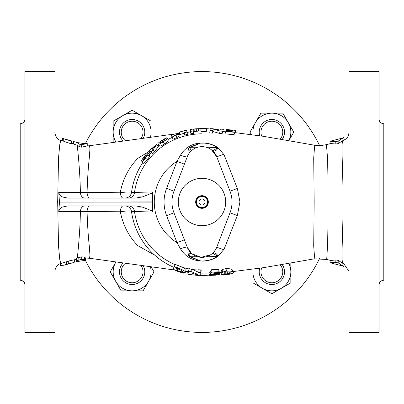 <?xml version="1.0" encoding="UTF-8"?>
<svg xmlns="http://www.w3.org/2000/svg" width="404" height="404" viewBox="0 0 404 404"><rect width="100%" height="100%" fill="white"/><g stroke="black" fill="none" stroke-linecap="round" stroke-linejoin="round"><path stroke-width="0.61" d="M202 198.919A3.08 3.08 0 0 1 205.081 202A3.08 3.08 0 0 1 202 205.081A3.08 3.08 0 0 1 198.919 202A3.08 3.08 0 0 1 202 198.919M202 196.465A5.535 5.535 0 0 1 207.535 202A5.535 5.535 0 0 1 202 207.535A5.535 5.535 0 0 1 196.465 202A5.535 5.535 0 0 1 202 196.465M208.111 202A6.111 6.111 0 0 1 202 208.111A6.111 6.111 0 0 1 195.889 202A6.111 6.111 0 0 1 202 195.889A6.111 6.111 0 0 1 208.111 202M202 195.677A6.323 6.323 0 0 1 208.323 202A6.323 6.323 0 0 1 202 208.323A6.323 6.323 0 0 1 195.677 202A6.323 6.323 0 0 1 202 195.677M220.973 216.175A23.679 23.679 0 0 1 183.027 216.175L183.027 187.825A23.679 23.679 0 0 1 220.973 187.825L220.973 216.175A23.679 23.679 0 0 0 220.973 187.825M143.167 265.68A12.645 12.645 0 0 1 132.133 284.512A12.645 12.645 0 0 1 123.195 262.923M140.895 265.367A10.908 10.908 0 0 1 132.133 282.77A10.908 10.908 0 0 1 125.467 263.236M282.133 264.484A12.645 12.645 0 0 1 271.867 284.512A12.645 12.645 0 0 1 259.742 268.266M280.194 264.827A10.908 10.908 0 0 1 271.867 282.77A10.908 10.908 0 0 1 261.681 267.968M259.742 135.734A12.645 12.645 0 0 1 271.867 119.488A12.645 12.645 0 0 1 282.133 139.516M261.681 136.032A10.908 10.908 0 0 1 271.867 121.23A10.908 10.908 0 0 1 280.194 139.173M123.195 141.077A12.645 12.645 0 0 1 132.133 119.488A12.645 12.645 0 0 1 143.167 138.319M125.467 140.764A10.908 10.908 0 0 1 132.133 121.23A10.908 10.908 0 0 1 140.895 138.633M319.574 258.449A130.421 130.421 0 0 1 85.335 260.297M186.936 273.877A73.437 73.437 0 0 0 189.491 274.366L192.011 274.826A73.513 73.513 0 0 1 186.921 273.947L187.421 271.554A71.064 71.064 0 0 0 188.451 271.761M174.23 266.66L175.215 264.368A67.877 67.877 0 0 0 178.341 265.62L183.133 267.514C185.194 268.564 186.153 269.362 186.012 269.902L185.456 272.256C184.603 272.998 181.633 272.447 176.543 270.604A73.175 73.175 0 0 1 173.124 269.236L174.23 266.66A70.372 70.372 0 0 0 177.472 267.958L180.537 269.099C183.901 270.443 185.537 271.498 185.456 272.256M76.553 261.641L76.553 258.313L77.401 258.01L77.608 255.293C78.421 247.475 80.169 229.098 80.371 211.504L58.737 211.55C59.272 209.429 60.555 207.914 62.575 207.015L67.428 205.954L135.815 205.954L142.44 207.09L152.49 211.09L152.268 212.095L134.482 211.438A68.175 68.175 0 0 0 175.094 264.64M128.482 205.954A6.323 6.055 -90 0 1 131.77 206.969A6.323 6.055 -90 0 1 134.482 211.438L131.492 211.438A71.139 71.139 0 0 0 173.927 267.367M54.979 132.744C54.328 131.573 56.116 140.254 60.787 140.365L59.736 144.753L58.524 158.02L57.681 202L58.53 246.036L59.736 259.272L60.787 263.635L68.71 260.999L76.553 259.307M152.49 211.09L152.49 202.081L59.494 202.081L152.49 201.919L152.49 192.91L142.44 196.91L135.815 198.046L67.428 198.046L62.575 196.985C60.555 196.091 59.277 194.577 58.737 192.45L59.494 202L58.737 211.55M379.058 332.421L379.058 71.579L349.021 71.579L349.021 332.421L379.058 332.421M24.942 71.579L24.942 332.421L54.979 332.421L54.979 71.579L24.942 71.579M189.239 153.146L187.249 156.787A15.806 15.806 0 0 1 216.751 156.787L211.63 149.94L212.994 150.621L217.786 147.733C213.625 144.955 209.035 143.41 204.015 143.097L200.278 143.157L189.723 147.733L191.294 150.621L192.077 150.172C190.738 152.399 186.502 150.207 189.441 147.349L200.253 143.016L204.03 142.96C209.075 143.274 213.686 144.834 217.857 147.632L224.048 154.702L237.355 188.456L239.941 201.919L237.355 215.544L224.048 249.298L218.059 256.116C216.15 252.783 214.009 252.101 211.63 254.06L212.994 253.379L217.786 256.267C213.059 259.398 207.833 260.964 202.101 260.974L200.253 260.984L189.441 256.651C186.502 253.783 190.733 251.606 192.077 253.828L201.066 257.303L210.671 254.742M379.058 284.997A4.742 4.742 0 0 1 383.8 280.255L383.8 123.745A4.742 4.742 0 0 1 379.058 119.003M24.942 119.003A4.742 4.742 0 0 1 20.2 123.745L20.2 280.255A4.742 4.742 0 0 1 24.942 284.997M222.806 131.224L220.155 131.042L213.085 129.083L212.847 130.659L209.999 130.558L210.211 128.654L212.868 128.74L220.109 130.043L220.347 129.108L223.372 129.305L222.104 133.623L219.539 133.451L212.726 131.457M212.847 130.659L212.479 133.083L209.727 132.987L209.999 130.558M235.088 132.35L233.977 134.694L224.988 133.845L225.982 130.901L232.169 131.457L232.381 130.957L226.149 130.406L226.27 130.043L232.537 130.588L232.699 130.209L226.447 129.527L236.017 130.391L235.088 132.35L225.796 131.462M314.115 255.666C314.06 259.908 314.161 259.903 314.428 255.656L313.706 245.93L314.171 202L313.716 158.07L314.428 148.344C314.161 144.097 314.054 144.092 314.12 148.334M206.444 129.073L206.298 131.462L202 131.426A70.574 70.574 0 0 0 200.934 131.436L200.894 128.795A73.215 73.215 0 0 1 202 128.785L206.459 128.82L202 129.038A72.962 72.962 0 0 0 200.899 129.048M223.801 154.242L216.751 156.787L230.022 191.188A30.037 30.037 0 0 1 230.022 212.812L216.751 247.213A15.806 15.806 0 0 1 187.249 247.213L173.978 212.812A30.037 30.037 0 0 1 173.978 191.188L187.249 156.787A7.903 0.985 21.1 0 1 180.462 155.217C184.971 147.859 191.567 143.794 200.253 143.016L200.278 143.157M237.355 215.544L230.022 212.812C232.704 205.606 232.704 198.394 230.022 191.188L237.355 188.456M192.077 253.828L191.294 253.379C189.087 253.53 188.562 254.49 189.723 256.267L200.253 260.984C191.582 260.211 184.987 256.146 180.462 248.783A7.903 0.985 158.9 0 1 187.249 247.213L191.496 253.338M214.63 251.03L216.751 247.213L223.801 249.758M204.666 146.894L202 146.667M85.365 143.642A130.421 130.421 0 0 1 319.574 145.551M178.684 133.416L89.567 145.728L89.956 148.788L89.274 158.151C88.193 168.019 87.461 179.497 87.067 192.592L120.321 192.233C122.952 178.962 128.765 167.68 137.759 158.388L148.748 151.621M193.289 130.967L193.587 133.386A69.129 69.129 0 0 0 190.89 133.769L190.244 129.81C189.865 129.588 191.122 129.305 194.016 128.957L198.415 128.699L193.092 129.346L193.289 130.967A71.564 71.564 0 0 0 190.496 131.366M198.415 128.699L198.531 131.073L193.38 131.709M186.936 132.037L187.451 134.421A69.129 69.129 0 0 0 184.8 135.047L183.754 130.977A73.331 73.331 0 0 0 179.396 132.239L179.356 132.113A73.467 73.467 0 0 1 186.537 130.179L186.936 132.037A71.564 71.564 0 0 0 184.194 132.684M184.345 133.275A70.953 70.953 0 0 0 180.128 134.502L179.396 132.239M177.477 134.219L178.3 136.491L176.962 137.567A69.129 69.129 0 0 0 173.089 139.208L171.271 135.269A73.467 73.467 0 0 1 173.922 134.113L174.452 135.391A72.079 72.079 0 0 1 177.477 134.219L176.078 135.295A71.564 71.564 0 0 0 172.069 136.996M167.115 138.001L168.261 140.102L167.65 141.592L164.574 143.986C161.221 145.955 159.514 146.566 159.449 145.814L158.004 143.91C157.403 143.713 158.767 142.511 162.095 140.304C165.483 138.168 167.155 137.4 167.115 138.001L166.448 139.486L163.251 141.935C159.848 143.97 158.095 144.627 158.004 143.91M156.914 144.506L158.383 146.384L154.626 151.778A69.039 69.039 0 0 0 152.606 153.767L149.707 150.934A73.089 73.089 0 0 0 148.712 151.975L148.556 151.828A73.306 73.306 0 0 1 149.551 150.783L149.44 150.672A73.467 73.467 0 0 1 151.5 148.642L151.611 148.758A73.306 73.306 0 0 1 156.762 144.319L152.954 150.005A71.478 71.478 0 0 0 150.859 152.061M151.414 152.601A70.705 70.705 0 0 0 150.45 153.611L148.712 151.975M147.884 153.172L149.662 154.772L149.576 156.383L147.47 159.661C144.96 162.63 143.551 163.772 143.243 163.085L141.249 161.762C140.617 161.777 141.506 160.191 143.91 157.004C146.399 153.868 147.728 152.591 147.884 153.172L147.748 154.793L145.541 158.161C143.001 161.211 141.572 162.408 141.249 161.762M142.693 162.716A71.139 71.139 0 0 0 131.492 192.562L152.268 191.905L152.49 192.91M202 143.031L202 133.825A68.175 68.175 0 0 0 134.482 192.562A6.323 6.055 90 0 1 131.77 197.031L142.44 196.91M217.988 256.106L217.857 256.368C213.115 259.525 207.863 261.105 202.101 261.11M210.388 274.154L210.105 271.751L211.646 269.685L218.579 269.327L219.357 272.478L214.342 272.75L213.832 273.442L214.822 273.367C217.837 273.291 219.549 273.508 219.948 274.018C219.635 274.493 217.847 274.801 214.585 274.932C211.853 275.063 210.04 274.978 209.141 274.664L214.706 274.644L217.004 274.2L214.696 273.912L210.388 274.154L211.999 272.17L219.185 271.796M219.089 271.397L219.948 274.018M209.141 274.664L208.903 272.276L210.166 272.24M221.746 273.468L221.089 271.089L221.993 269.594L225.831 268.625C230.022 268.569 232.184 269.069 232.315 270.119L233.35 272.447C233.977 273.195 232.154 273.74 227.876 274.089C223.695 274.442 221.65 274.235 221.746 273.468L222.71 272.018L226.71 271.084C230.982 270.963 233.194 271.417 233.35 272.447M76.553 261.726L85.491 260.232L83.103 260.085L84.577 259.525L81.734 259.312L78.184 260.287L78.068 261.262M76.553 260.863L78.184 260.287M84.532 143.632L78.3 142.713M78.916 142.87L78.083 142.657L78.159 143.294L79.139 144.026L81.507 144.677L87.254 143.582L84.229 143.617M78.159 143.294L75.2 141.865L73.392 141.597L73.392 143.829M63.271 138.643L62.357 138.587L62.357 140.799M66.115 139.632L66.115 142.132L71.296 143.854L71.296 141.097L63.271 138.597L71.296 140.794M60.59 263.691L60.59 265.443L61.65 265.438L64.201 265.155L68.71 263.509L72.17 262.969L74.452 262.156L74.452 259.883M209.545 275.084A73.472 73.472 0 0 1 202 275.472L199.637 275.437M196.748 275.286L193.814 275.018M210.176 128.982A73.472 73.472 0 0 0 202 128.528L195.142 128.846M192.774 129.108L190.537 129.517M330.088 260.302L330.088 262.731L335.835 262.464L338.204 262.893L342.319 265.569L342.43 265.903L332.81 263.459M342.43 265.903L343.95 266.524L342.319 265.569M142.88 159.398L143.006 158.514L144.016 157.065C145.329 155.454 145.99 154.878 146.001 155.338C146.541 155.247 146.228 156.096 145.051 157.873C143.673 159.393 142.945 159.898 142.88 159.398M152.227 149.414L151.758 148.914A73.089 73.089 0 0 1 154.394 146.541L152.227 149.414L151.758 148.914M160.327 142.223L160.742 141.43L162.171 140.395C163.948 139.309 164.766 138.986 164.62 139.42C165.16 139.516 164.579 140.208 162.888 141.501C161.08 142.476 160.226 142.718 160.327 142.223M199.637 275.402L199.637 275.472A73.513 73.513 0 0 1 196.743 275.321L196.748 275.25A73.437 73.437 0 0 0 199.637 275.402L199.647 275.134M192.011 274.826L196.763 275.068M181.088 272.473A73.513 73.513 0 0 0 184.037 273.281L178.103 271.438A73.437 73.437 0 0 1 175.073 270.321L175.043 270.392A73.513 73.513 0 0 0 177.76 271.397L177.76 271.397A73.508 73.508 0 0 0 178.624 271.69L181.305 272.533M220.71 272.205L221.336 274.553L229.8 274.2L224.781 274.644M229.795 274.175L231.886 273.579M209.58 275.402L215.867 275.18L209.58 275.402L209.514 274.796M230.204 272.756L229.613 273.508L227.76 273.806C225.553 273.922 224.548 273.735 224.745 273.256C224.144 272.745 224.912 272.271 227.053 271.841C229.29 271.867 230.336 272.175 230.204 272.756M197.884 274.427L198.005 272.256A70.372 70.372 0 0 0 200.773 272.362L200.727 275.164A73.175 73.175 0 0 1 198.112 275.074L191.117 272.836L190.885 274.326A73.175 73.175 0 0 1 188.047 273.831L188.582 271.079A70.372 70.372 0 0 0 191.042 271.513L197.884 274.427M174.2 266.731A70.448 70.448 0 0 0 180.537 269.099M176.538 268.377A71.094 71.094 0 0 0 177.538 268.751L181.497 270.377L182.709 271.544C182.27 272.033 180.472 271.71 177.3 270.574A72.882 72.882 0 0 1 175.897 270.049L176.538 268.377L175.897 270.049M330.053 143.708L330.053 141.279L335.8 141.536L338.168 141.107L342.319 138.421L342.43 138.097L332.775 140.552M342.43 138.097L343.915 137.496L342.319 138.421M210.666 149.899A1.581 1.035 127.5 0 1 211.63 149.94L213.63 151.768M217.988 147.894A1.581 0.48 -12.9 0 1 218.059 147.884C216.155 151.217 214.009 151.899 211.63 149.94M196.304 256.267L189.723 256.267L189.441 256.651M200.278 260.843L202.101 260.974M189.441 147.349L189.723 147.733L196.304 147.733M180.462 248.783L177.023 242.663L184.396 239.819M184.396 164.181L177.023 161.337L180.462 155.217M207.696 147.733L217.857 147.632M217.857 256.368L207.696 256.267M125.407 198.046L123.129 198.046A6.323 2.818 90 0 1 120.321 192.233C126.896 193.233 130.674 193.344 131.659 192.562M154.772 255.202L137.759 245.612C128.77 236.325 122.957 225.043 120.321 211.767L80.371 211.504A6.323 4.166 -90 0 1 82.219 206.994L62.575 207.015M131.659 211.438C130.684 210.656 126.907 210.767 120.321 211.767A6.323 2.818 -90 0 1 123.129 205.954M85.491 260.232L85.491 257.853L84.577 257.661M84.577 259.525L84.577 257.106L81.734 256.833L81.734 259.312M81.507 144.677L81.507 147.162L79.139 146.551L77.417 145.324L77.422 147.435C78.204 153.697 80.133 173.71 80.371 192.496L87.067 192.592A6.323 2.823 90 0 0 88.34 197.046A6.323 2.823 90 0 0 89.865 198.046M87.254 143.582L87.254 145.96L81.507 147.162M79.139 144.026L79.139 146.551M77.401 258.01L81.734 256.833M63.271 138.597L63.271 141.067L66.115 142.132M68.71 263.509L68.71 260.999M66.342 264.267L66.342 261.767M335.835 262.464L335.835 259.984L330.709 260.464L326.705 259.419L327.493 246.395C326.74 222.311 326.695 181.704 327.513 157.772L326.755 148.536C326.866 143.455 326.72 143.263 326.316 147.96M335.8 141.536L335.8 144.016L330.684 143.541L326.71 144.576C321.246 145.708 317.059 145.9 314.155 145.152L263.908 136.39L234.961 132.618M338.204 262.893L338.204 260.403L335.835 259.984M147.748 154.793L149.576 156.383M166.448 139.486L167.65 141.592M194.026 129.078L194.289 131.441M196.243 128.962L196.43 131.335M196.748 275.25L196.783 274.801M184.098 273.291L184.264 272.629M226.402 129.664L226.27 130.043M226.149 130.406L225.982 130.901M222.67 274.71L222.493 274.094M222.71 272.018L221.993 269.594M214.706 274.644L214.58 273.922M212.443 274.563L212.388 274.164M214.822 273.367L214.706 272.735M200.773 272.362L200.818 269.867A67.877 67.877 0 0 1 198.147 269.766L198.005 272.256M191.042 271.513L191.43 269.049L198.021 272.028M131.936 198.046L135.279 198.046M58.737 192.45L80.371 192.496A6.323 4.166 90 0 0 82.219 197.006A6.323 4.166 90 0 0 84.507 198.046M71.296 143.253L77.417 145.324M89.865 205.954A6.323 2.823 -90 0 0 88.34 206.954A6.323 2.823 -90 0 0 87.067 211.408C87.456 224.478 88.193 235.961 89.274 245.849L89.956 255.212L89.572 258.272L85.491 257.989M188.582 271.079L189.057 268.63A67.877 67.877 0 0 0 191.43 269.049M338.204 260.403L342.88 263.388C340.774 261.428 343.289 232.098 342.971 201.99C343.279 171.771 340.779 142.516 342.885 140.597L338.168 143.597L335.8 144.016M342.88 263.388L343.95 263.898L343.95 266.524M342.885 140.597L343.915 140.117L343.915 137.496M338.168 141.107L338.168 143.597M177.472 267.958L178.341 265.62M211.999 272.17L211.646 269.685M226.71 271.084L225.831 268.625M211.312 275.286L211.272 274.967M229.8 274.2L229.689 273.912M220.155 131.042L219.539 133.451M189.491 274.366L189.537 274.104M176.078 135.295L176.962 137.567M163.251 141.935L164.574 143.986M152.954 150.005L154.626 151.778M145.541 158.161L147.47 159.661M228.997 271.922L229.613 273.508M226.922 271.473L227.76 273.806M161.337 142.304L160.742 141.43M162.888 141.501L162.171 140.395M143.859 159.141L143.006 158.514M145.051 157.873L144.016 157.065M178.684 134.79L178.684 133.234A0.793 0.793 0 0 1 179.462 132.441M113.165 142.466L113.165 132.133A18.973 18.973 0 0 1 122.649 115.706L113.165 121.18L113.165 132.133A18.973 18.973 0 0 0 115.978 142.077M150.384 137.32A18.973 18.973 0 0 0 122.649 115.706L132.133 110.231L151.106 121.18L151.106 137.219M251.349 134.537L249.96 132.133L260.913 113.165L271.867 113.165A18.973 18.973 0 0 1 288.294 122.649L282.82 113.165L271.867 113.165A18.973 18.973 0 0 0 253.081 134.769M288.789 140.708A18.973 18.973 0 0 0 288.294 122.649L293.769 132.133L288.815 140.713M290.835 262.923L290.835 271.867A18.973 18.973 0 0 1 281.351 288.294L290.835 282.82L290.835 271.867A18.973 18.973 0 0 0 288.789 263.292M253.081 269.231A18.973 18.973 0 0 0 281.351 288.294L271.867 293.769L252.894 282.82L252.894 269.256M151.106 266.781L154.04 271.867L143.087 290.835L132.133 290.835A18.973 18.973 0 0 1 115.706 281.351L121.18 290.835L132.133 290.835A18.973 18.973 0 0 0 150.384 266.68M115.978 261.923A18.973 18.973 0 0 0 115.706 281.351L110.231 271.867L115.968 261.923M183.027 216.175A23.679 23.679 0 0 1 183.027 187.825M202 207.747A5.747 5.747 0 0 1 196.253 202A5.747 5.747 0 0 1 202 196.253A5.747 5.747 0 0 1 207.747 202A5.747 5.747 0 0 1 202 207.747M208.323 202A6.323 6.323 0 0 1 202 208.323A6.323 6.323 0 0 1 195.677 202M202 260.969L202 270.175C202 274.129 202 274.129 202 270.175A68.175 68.175 0 0 1 200.813 270.165M183.133 267.514A68.175 68.175 0 0 0 189.001 268.923M59.494 202L57.681 202M239.941 202L314.171 202M202 133.825L202 131.426M202 129.038L202 128.785M188.567 271.155A70.448 70.448 0 0 0 191.213 271.614M198 272.331A70.448 70.448 0 0 0 200.773 272.437M166.605 215.66A37.941 37.941 0 0 1 166.605 188.34L177.023 161.337A47.723 47.723 0 0 0 154.278 201.919L154.278 202.081A47.723 47.723 0 0 0 177.023 242.663L166.605 215.66L173.978 212.812M166.605 188.34L173.978 191.188M78.831 260.065L78.831 257.53M69.013 140.587L69.013 143.097M192.046 269.443A68.175 68.175 0 0 0 198.132 270.064M77.8 197.829A3.954 0.98 90 0 0 78.123 198.046M84.507 205.954A6.323 4.166 -90 0 0 82.219 206.994M131.77 206.969L142.44 207.09M62.575 196.985L82.219 197.006M128.482 198.046A6.323 6.055 90 0 0 131.77 197.031M177.3 270.574L177.906 268.887M179.719 133.234L179.472 134.522M178.684 133.234L179.472 133.234L179.472 132.477M185.699 271.246A71.139 71.139 0 0 0 187.406 271.624M201.172 273.134L200.763 273.129A71.139 71.139 0 0 0 202 273.139L208.984 273.054M225.679 131.8L222.7 131.588M209.954 130.972L206.333 130.896M200.924 130.871L198.526 130.947A71.139 71.139 0 0 1 200.924 130.871M190.562 131.765L186.986 132.265M190.567 131.785A71.139 71.139 0 0 0 187.027 132.456M180.073 134.325A71.139 71.139 0 0 0 177.8 135.103M172.245 137.38A71.139 71.139 0 0 0 167.953 139.537M159.05 145.288A71.139 71.139 0 0 0 158.1 146.021M150.131 153.313A71.139 71.139 0 0 0 149.187 154.343M326.705 259.419L314.155 258.848L263.908 267.61L232.962 271.579M219.599 272.609L221.478 272.493M78.088 142.657L75.2 141.865M64.201 265.155L72.17 262.969M330.634 262.893L333.002 263.509M332.977 140.496L330.608 141.112M211.63 254.06L212.565 253.283M60.787 263.635C56.838 263.812 54.454 270.523 54.979 271.256M87.254 145.955L89.567 145.728M60.787 140.365L63.645 141.153M131.492 211.438C130.765 208.05 128.679 206.222 125.22 205.954M89.567 258.272L175.159 270.099M185.623 271.549L187.37 271.791M131.492 192.562C130.765 195.95 128.679 197.778 125.22 198.046M343.95 263.964L349.021 271.342M343.915 140.047L345.455 139.264L347.369 137.491L348.334 135.88L349.021 132.658"/></g></svg>
